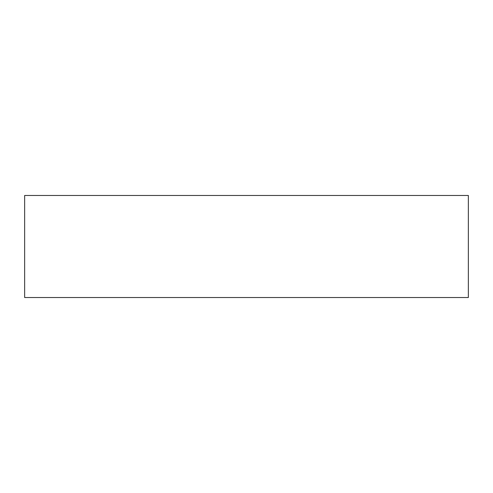 <?xml version="1.0" encoding="UTF-8"?>
<svg xmlns="http://www.w3.org/2000/svg" width="493" height="493" viewBox="0 0 493 493"><rect width="100%" height="100%" fill="white"/><g stroke="black" fill="none" stroke-linecap="round" stroke-linejoin="round"><path stroke-width="0.74" d="M468.35 297.525L468.35 195.474L24.65 195.474L24.65 297.525L468.35 297.525"/></g></svg>
